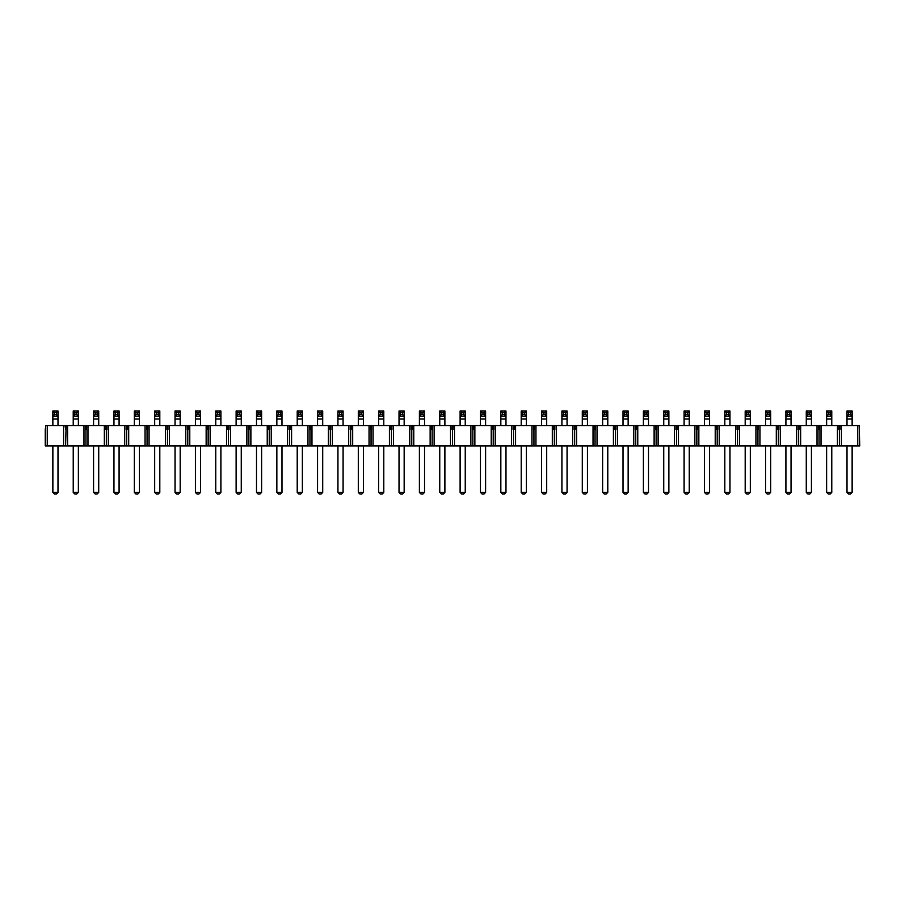 <?xml version="1.0" encoding="UTF-8"?>
<svg xmlns="http://www.w3.org/2000/svg" width="905" height="905" viewBox="0 0 905 905"><rect width="100%" height="100%" fill="white"/><g stroke="black" fill="none" stroke-linecap="round" stroke-linejoin="round"><path stroke-width="1.36" d="M56.393 494.028L54.47 494.028L52.863 492.422L57.999 492.422L56.393 494.028M54.47 414.501L56.393 414.501L56.393 412.578L54.47 412.578L54.47 414.501L52.863 416.108L52.863 410.972L57.999 410.972L57.999 416.108L52.863 416.108L52.863 425.565M52.863 445.927L52.863 492.422M56.393 414.501L57.999 416.108L57.999 425.565M57.999 445.927L57.999 492.422M57.999 410.972L56.393 412.578M52.863 410.972L54.47 412.578M76.755 494.028L74.832 494.028L73.226 492.422L78.362 492.422L76.755 494.028M74.832 414.501L76.755 414.501L76.755 412.578L74.832 412.578L74.832 414.501L73.226 416.108L73.226 410.972L78.362 410.972L78.362 416.108L73.226 416.108L73.226 425.565M73.226 445.927L73.226 492.422M76.755 414.501L78.362 416.108L78.362 425.565M78.362 445.927L78.362 492.422M78.362 410.972L76.755 412.578M73.226 410.972L74.832 412.578M97.118 494.028L95.195 494.028L93.588 492.422L98.724 492.422L97.118 494.028M95.195 414.501L97.118 414.501L97.118 412.578L95.195 412.578L95.195 414.501L93.588 416.108L93.588 410.972L98.724 410.972L98.724 416.108L93.588 416.108L93.588 425.565M93.588 445.927L93.588 492.422M97.118 414.501L98.724 416.108L98.724 425.565M98.724 445.927L98.724 492.422M98.724 410.972L97.118 412.578M93.588 410.972L95.195 412.578M117.48 494.028L115.557 494.028L113.951 492.422L119.087 492.422L117.48 494.028M115.557 414.501L117.48 414.501L117.48 412.578L115.557 412.578L115.557 414.501L113.951 416.108L113.951 410.972L119.087 410.972L119.087 416.108L113.951 416.108L113.951 425.565M113.951 445.927L113.951 492.422M117.48 414.501L119.087 416.108L119.087 425.565M119.087 445.927L119.087 492.422M119.087 410.972L117.48 412.578M113.951 410.972L115.557 412.578M137.843 494.028L135.92 494.028L134.313 492.422L139.449 492.422L137.843 494.028M135.92 414.501L137.843 414.501L137.843 412.578L135.92 412.578L135.92 414.501L134.313 416.108L134.313 410.972L139.449 410.972L139.449 416.108L134.313 416.108L134.313 425.565M134.313 445.927L134.313 492.422M137.843 414.501L139.449 416.108L139.449 425.565M139.449 445.927L139.449 492.422M139.449 410.972L137.843 412.578M134.313 410.972L135.92 412.578M158.205 494.028L156.282 494.028L154.676 492.422L159.812 492.422L158.205 494.028M156.282 414.501L158.205 414.501L158.205 412.578L156.282 412.578L156.282 414.501L154.676 416.108L154.676 410.972L159.812 410.972L159.812 416.108L154.676 416.108L154.676 425.565M154.676 445.927L154.676 492.422M158.205 414.501L159.812 416.108L159.812 425.565M159.812 445.927L159.812 492.422M159.812 410.972L158.205 412.578M154.676 410.972L156.282 412.578M178.568 494.028L176.645 494.028L175.038 492.422L180.174 492.422L178.568 494.028M176.645 414.501L178.568 414.501L178.568 412.578L176.645 412.578L176.645 414.501L175.038 416.108L175.038 410.972L180.174 410.972L180.174 416.108L175.038 416.108L175.038 425.565M175.038 445.927L175.038 492.422M178.568 414.501L180.174 416.108L180.174 425.565M180.174 445.927L180.174 492.422M180.174 410.972L178.568 412.578M175.038 410.972L176.645 412.578M198.93 494.028L197.007 494.028L195.401 492.422L200.537 492.422L198.93 494.028M197.007 414.501L198.93 414.501L198.93 412.578L197.007 412.578L197.007 414.501L195.401 416.108L195.401 410.972L200.537 410.972L200.537 416.108L195.401 416.108L195.401 425.565M195.401 445.927L195.401 492.422M198.93 414.501L200.537 416.108L200.537 425.565M200.537 445.927L200.537 492.422M200.537 410.972L198.93 412.578M195.401 410.972L197.007 412.578M219.293 494.028L217.37 494.028L215.763 492.422L220.899 492.422L219.293 494.028M217.37 414.501L219.293 414.501L219.293 412.578L217.37 412.578L217.37 414.501L215.763 416.108L215.763 410.972L220.899 410.972L220.899 416.108L215.763 416.108L215.763 425.565M215.763 445.927L215.763 492.422M219.293 414.501L220.899 416.108L220.899 425.565M220.899 445.927L220.899 492.422M220.899 410.972L219.293 412.578M215.763 410.972L217.37 412.578M239.655 494.028L237.732 494.028L236.126 492.422L241.262 492.422L239.655 494.028M237.732 414.501L239.655 414.501L239.655 412.578L237.732 412.578L237.732 414.501L236.126 416.108L236.126 410.972L241.262 410.972L241.262 416.108L236.126 416.108L236.126 425.565M236.126 445.927L236.126 492.422M239.655 414.501L241.262 416.108L241.262 425.565M241.262 445.927L241.262 492.422M241.262 410.972L239.655 412.578M236.126 410.972L237.732 412.578M260.018 494.028L258.095 494.028L256.488 492.422L261.624 492.422L260.018 494.028M258.095 414.501L260.018 414.501L260.018 412.578L258.095 412.578L258.095 414.501L256.488 416.108L256.488 410.972L261.624 410.972L261.624 416.108L256.488 416.108L256.488 425.565M256.488 445.927L256.488 492.422M260.018 414.501L261.624 416.108L261.624 425.565M261.624 445.927L261.624 492.422M261.624 410.972L260.018 412.578M256.488 410.972L258.095 412.578M280.38 494.028L278.457 494.028L276.851 492.422L281.987 492.422L280.38 494.028M278.457 414.501L280.38 414.501L280.38 412.578L278.457 412.578L278.457 414.501L276.851 416.108L276.851 410.972L281.987 410.972L281.987 416.108L276.851 416.108L276.851 425.565M276.851 445.927L276.851 492.422M280.38 414.501L281.987 416.108L281.987 425.565M281.987 445.927L281.987 492.422M281.987 410.972L280.38 412.578M276.851 410.972L278.457 412.578M300.743 494.028L298.82 494.028L297.213 492.422L302.349 492.422L300.743 494.028M298.82 414.501L300.743 414.501L300.743 412.578L298.82 412.578L298.82 414.501L297.213 416.108L297.213 410.972L302.349 410.972L302.349 416.108L297.213 416.108L297.213 425.565M297.213 445.927L297.213 492.422M300.743 414.501L302.349 416.108L302.349 425.565M302.349 445.927L302.349 492.422M302.349 410.972L300.743 412.578M297.213 410.972L298.82 412.578M321.105 494.028L319.182 494.028L317.576 492.422L322.712 492.422L321.105 494.028M319.182 414.501L321.105 414.501L321.105 412.578L319.182 412.578L319.182 414.501L317.576 416.108L317.576 410.972L322.712 410.972L322.712 416.108L317.576 416.108L317.576 425.565M317.576 445.927L317.576 492.422M321.105 414.501L322.712 416.108L322.712 425.565M322.712 445.927L322.712 492.422M322.712 410.972L321.105 412.578M317.576 410.972L319.182 412.578M341.468 494.028L339.545 494.028L337.938 492.422L343.074 492.422L341.468 494.028M339.545 414.501L341.468 414.501L341.468 412.578L339.545 412.578L339.545 414.501L337.938 416.108L337.938 410.972L343.074 410.972L343.074 416.108L337.938 416.108L337.938 425.565M337.938 445.927L337.938 492.422M341.468 414.501L343.074 416.108L343.074 425.565M343.074 445.927L343.074 492.422M343.074 410.972L341.468 412.578M337.938 410.972L339.545 412.578M361.83 494.028L359.907 494.028L358.301 492.422L363.437 492.422L361.83 494.028M359.907 414.501L361.83 414.501L361.83 412.578L359.907 412.578L359.907 414.501L358.301 416.108L358.301 410.972L363.437 410.972L363.437 416.108L358.301 416.108L358.301 425.565M358.301 445.927L358.301 492.422M361.83 414.501L363.437 416.108L363.437 425.565M363.437 445.927L363.437 492.422M363.437 410.972L361.83 412.578M358.301 410.972L359.907 412.578M382.193 494.028L380.27 494.028L378.663 492.422L383.799 492.422L382.193 494.028M380.27 414.501L382.193 414.501L382.193 412.578L380.27 412.578L380.27 414.501L378.663 416.108L378.663 410.972L383.799 410.972L383.799 416.108L378.663 416.108L378.663 425.565M378.663 445.927L378.663 492.422M382.193 414.501L383.799 416.108L383.799 425.565M383.799 445.927L383.799 492.422M383.799 410.972L382.193 412.578M378.663 410.972L380.27 412.578M402.555 494.028L400.632 494.028L399.026 492.422L404.162 492.422L402.555 494.028M400.632 414.501L402.555 414.501L402.555 412.578L400.632 412.578L400.632 414.501L399.026 416.108L399.026 410.972L404.162 410.972L404.162 416.108L399.026 416.108L399.026 425.565M399.026 445.927L399.026 492.422M402.555 414.501L404.162 416.108L404.162 425.565M404.162 445.927L404.162 492.422M404.162 410.972L402.555 412.578M399.026 410.972L400.632 412.578M422.918 494.028L420.995 494.028L419.388 492.422L424.524 492.422L422.918 494.028M420.995 414.501L422.918 414.501L422.918 412.578L420.995 412.578L420.995 414.501L419.388 416.108L419.388 410.972L424.524 410.972L424.524 416.108L419.388 416.108L419.388 425.565M419.388 445.927L419.388 492.422M422.918 414.501L424.524 416.108L424.524 425.565M424.524 445.927L424.524 492.422M424.524 410.972L422.918 412.578M419.388 410.972L420.995 412.578M443.28 494.028L441.357 494.028L439.751 492.422L444.887 492.422L443.28 494.028M441.357 414.501L443.28 414.501L443.28 412.578L441.357 412.578L441.357 414.501L439.751 416.108L439.751 410.972L444.887 410.972L444.887 416.108L439.751 416.108L439.751 425.565M439.751 445.927L439.751 492.422M443.28 414.501L444.887 416.108L444.887 425.565M444.887 445.927L444.887 492.422M444.887 410.972L443.28 412.578M439.751 410.972L441.357 412.578M463.643 494.028L461.72 494.028L460.113 492.422L465.249 492.422L463.643 494.028M461.72 414.501L463.643 414.501L463.643 412.578L461.72 412.578L461.72 414.501L460.113 416.108L460.113 410.972L465.249 410.972L465.249 416.108L460.113 416.108L460.113 425.565M460.113 445.927L460.113 492.422M463.643 414.501L465.249 416.108L465.249 425.565M465.249 445.927L465.249 492.422M465.249 410.972L463.643 412.578M460.113 410.972L461.72 412.578M484.005 494.028L482.082 494.028L480.476 492.422L485.612 492.422L484.005 494.028M482.082 414.501L484.005 414.501L484.005 412.578L482.082 412.578L482.082 414.501L480.476 416.108L480.476 410.972L485.612 410.972L485.612 416.108L480.476 416.108L480.476 425.565M480.476 445.927L480.476 492.422M484.005 414.501L485.612 416.108L485.612 425.565M485.612 445.927L485.612 492.422M485.612 410.972L484.005 412.578M480.476 410.972L482.082 412.578M504.368 494.028L502.445 494.028L500.838 492.422L505.974 492.422L504.368 494.028M502.445 414.501L504.368 414.501L504.368 412.578L502.445 412.578L502.445 414.501L500.838 416.108L500.838 410.972L505.974 410.972L505.974 416.108L500.838 416.108L500.838 425.565M500.838 445.927L500.838 492.422M504.368 414.501L505.974 416.108L505.974 425.565M505.974 445.927L505.974 492.422M505.974 410.972L504.368 412.578M500.838 410.972L502.445 412.578M524.73 494.028L522.807 494.028L521.201 492.422L526.337 492.422L524.73 494.028M522.807 414.501L524.73 414.501L524.73 412.578L522.807 412.578L522.807 414.501L521.201 416.108L521.201 410.972L526.337 410.972L526.337 416.108L521.201 416.108L521.201 425.565M521.201 445.927L521.201 492.422M524.73 414.501L526.337 416.108L526.337 425.565M526.337 445.927L526.337 492.422M526.337 410.972L524.73 412.578M521.201 410.972L522.807 412.578M545.093 494.028L543.17 494.028L541.563 492.422L546.699 492.422L545.093 494.028M543.17 414.501L545.093 414.501L545.093 412.578L543.17 412.578L543.17 414.501L541.563 416.108L541.563 410.972L546.699 410.972L546.699 416.108L541.563 416.108L541.563 425.565M541.563 445.927L541.563 492.422M545.093 414.501L546.699 416.108L546.699 425.565M546.699 445.927L546.699 492.422M546.699 410.972L545.093 412.578M541.563 410.972L543.17 412.578M565.455 494.028L563.532 494.028L561.926 492.422L567.062 492.422L565.455 494.028M563.532 414.501L565.455 414.501L565.455 412.578L563.532 412.578L563.532 414.501L561.926 416.108L561.926 410.972L567.062 410.972L567.062 416.108L561.926 416.108L561.926 425.565M561.926 445.927L561.926 492.422M565.455 414.501L567.062 416.108L567.062 425.565M567.062 445.927L567.062 492.422M567.062 410.972L565.455 412.578M561.926 410.972L563.532 412.578M585.818 494.028L583.895 494.028L582.288 492.422L587.424 492.422L585.818 494.028M583.895 414.501L585.818 414.501L585.818 412.578L583.895 412.578L583.895 414.501L582.288 416.108L582.288 410.972L587.424 410.972L587.424 416.108L582.288 416.108L582.288 425.565M582.288 445.927L582.288 492.422M585.818 414.501L587.424 416.108L587.424 425.565M587.424 445.927L587.424 492.422M587.424 410.972L585.818 412.578M582.288 410.972L583.895 412.578M606.18 494.028L604.257 494.028L602.651 492.422L607.787 492.422L606.18 494.028M604.257 414.501L606.18 414.501L606.18 412.578L604.257 412.578L604.257 414.501L602.651 416.108L602.651 410.972L607.787 410.972L607.787 416.108L602.651 416.108L602.651 425.565M602.651 445.927L602.651 492.422M606.18 414.501L607.787 416.108L607.787 425.565M607.787 445.927L607.787 492.422M607.787 410.972L606.18 412.578M602.651 410.972L604.257 412.578M626.543 494.028L624.62 494.028L623.013 492.422L628.149 492.422L626.543 494.028M624.62 414.501L626.543 414.501L626.543 412.578L624.62 412.578L624.62 414.501L623.013 416.108L623.013 410.972L628.149 410.972L628.149 416.108L623.013 416.108L623.013 425.565M623.013 445.927L623.013 492.422M626.543 414.501L628.149 416.108L628.149 425.565M628.149 445.927L628.149 492.422M628.149 410.972L626.543 412.578M623.013 410.972L624.62 412.578M646.905 494.028L644.982 494.028L643.376 492.422L648.512 492.422L646.905 494.028M644.982 414.501L646.905 414.501L646.905 412.578L644.982 412.578L644.982 414.501L643.376 416.108L643.376 410.972L648.512 410.972L648.512 416.108L643.376 416.108L643.376 425.565M643.376 445.927L643.376 492.422M646.905 414.501L648.512 416.108L648.512 425.565M648.512 445.927L648.512 492.422M648.512 410.972L646.905 412.578M643.376 410.972L644.982 412.578M667.268 494.028L665.345 494.028L663.738 492.422L668.874 492.422L667.268 494.028M665.345 414.501L667.268 414.501L667.268 412.578L665.345 412.578L665.345 414.501L663.738 416.108L663.738 410.972L668.874 410.972L668.874 416.108L663.738 416.108L663.738 425.565M663.738 445.927L663.738 492.422M667.268 414.501L668.874 416.108L668.874 425.565M668.874 445.927L668.874 492.422M668.874 410.972L667.268 412.578M663.738 410.972L665.345 412.578M687.63 494.028L685.707 494.028L684.101 492.422L689.237 492.422L687.63 494.028M685.707 414.501L687.63 414.501L687.63 412.578L685.707 412.578L685.707 414.501L684.101 416.108L684.101 410.972L689.237 410.972L689.237 416.108L684.101 416.108L684.101 425.565M684.101 445.927L684.101 492.422M687.63 414.501L689.237 416.108L689.237 425.565M689.237 445.927L689.237 492.422M689.237 410.972L687.63 412.578M684.101 410.972L685.707 412.578M707.993 494.028L706.07 494.028L704.463 492.422L709.599 492.422L707.993 494.028M706.07 414.501L707.993 414.501L707.993 412.578L706.07 412.578L706.07 414.501L704.463 416.108L704.463 410.972L709.599 410.972L709.599 416.108L704.463 416.108L704.463 425.565M704.463 445.927L704.463 492.422M707.993 414.501L709.599 416.108L709.599 425.565M709.599 445.927L709.599 492.422M709.599 410.972L707.993 412.578M704.463 410.972L706.07 412.578M728.355 494.028L726.432 494.028L724.826 492.422L729.962 492.422L728.355 494.028M726.432 414.501L728.355 414.501L728.355 412.578L726.432 412.578L726.432 414.501L724.826 416.108L724.826 410.972L729.962 410.972L729.962 416.108L724.826 416.108L724.826 425.565M724.826 445.927L724.826 492.422M728.355 414.501L729.962 416.108L729.962 425.565M729.962 445.927L729.962 492.422M729.962 410.972L728.355 412.578M724.826 410.972L726.432 412.578M748.718 494.028L746.795 494.028L745.188 492.422L750.324 492.422L748.718 494.028M746.795 414.501L748.718 414.501L748.718 412.578L746.795 412.578L746.795 414.501L745.188 416.108L745.188 410.972L750.324 410.972L750.324 416.108L745.188 416.108L745.188 425.565M745.188 445.927L745.188 492.422M748.718 414.501L750.324 416.108L750.324 425.565M750.324 445.927L750.324 492.422M750.324 410.972L748.718 412.578M745.188 410.972L746.795 412.578M769.08 494.028L767.157 494.028L765.551 492.422L770.687 492.422L769.08 494.028M767.157 414.501L769.08 414.501L769.08 412.578L767.157 412.578L767.157 414.501L765.551 416.108L765.551 410.972L770.687 410.972L770.687 416.108L765.551 416.108L765.551 425.565M765.551 445.927L765.551 492.422M769.08 414.501L770.687 416.108L770.687 425.565M770.687 445.927L770.687 492.422M770.687 410.972L769.08 412.578M765.551 410.972L767.157 412.578M789.443 494.028L787.52 494.028L785.913 492.422L791.049 492.422L789.443 494.028M787.52 414.501L789.443 414.501L789.443 412.578L787.52 412.578L787.52 414.501L785.913 416.108L785.913 410.972L791.049 410.972L791.049 416.108L785.913 416.108L785.913 425.565M785.913 445.927L785.913 492.422M789.443 414.501L791.049 416.108L791.049 425.565M791.049 445.927L791.049 492.422M791.049 410.972L789.443 412.578M785.913 410.972L787.52 412.578M809.805 494.028L807.882 494.028L806.276 492.422L811.412 492.422L809.805 494.028M807.882 414.501L809.805 414.501L809.805 412.578L807.882 412.578L807.882 414.501L806.276 416.108L806.276 410.972L811.412 410.972L811.412 416.108L806.276 416.108L806.276 425.565M806.276 445.927L806.276 492.422M809.805 414.501L811.412 416.108L811.412 425.565M811.412 445.927L811.412 492.422M811.412 410.972L809.805 412.578M806.276 410.972L807.882 412.578M830.168 494.028L828.245 494.028L826.638 492.422L831.774 492.422L830.168 494.028M828.245 414.501L830.168 414.501L830.168 412.578L828.245 412.578L828.245 414.501L826.638 416.108L826.638 410.972L831.774 410.972L831.774 416.108L826.638 416.108L826.638 425.565M826.638 445.927L826.638 492.422M830.168 414.501L831.774 416.108L831.774 425.565M831.774 445.927L831.774 492.422M831.774 410.972L830.168 412.578M826.638 410.972L828.245 412.578M850.53 494.028L848.607 494.028L847.001 492.422L852.137 492.422L850.53 494.028M848.607 414.501L850.53 414.501L850.53 412.578L848.607 412.578L848.607 414.501L847.001 416.108L847.001 410.972L852.137 410.972L852.137 416.108L847.001 416.108L847.001 425.565M847.001 445.927L847.001 492.422M850.53 414.501L852.137 416.108L852.137 425.565M852.137 445.927L852.137 492.422M852.137 410.972L850.53 412.578M847.001 410.972L848.607 412.578M857.748 445.927L859.75 445.927L859.23 425.565L857.748 425.565L857.748 445.927L67.615 445.927L67.615 425.565L66.133 425.565L65.613 445.927L67.615 445.927M65.613 429.57L65.092 425.565L45.77 425.565L45.25 429.57L45.25 445.927L65.613 445.927M83.973 445.927L83.973 425.565L85.455 425.565L85.455 429.57L86.495 429.57L86.495 425.565L87.977 425.565L87.977 445.927M104.335 445.927L104.335 425.565L105.817 425.565L105.817 429.57L106.858 429.57L106.858 425.565L108.34 425.565L108.34 445.927M124.698 445.927L124.698 425.565L126.18 425.565L126.18 429.57L127.22 429.57L127.22 425.565L128.702 425.565L128.702 445.927M145.06 445.927L145.06 425.565L146.542 425.565L146.542 429.57L147.583 429.57L147.583 425.565L149.065 425.565L149.065 445.927M165.423 445.927L165.423 425.565L166.905 425.565L166.905 429.57L167.945 429.57L167.945 425.565L169.427 425.565L169.427 445.927M185.785 445.927L185.785 425.565L187.267 425.565L187.267 429.57L188.308 429.57L188.308 425.565L189.79 425.565L189.79 445.927M206.148 445.927L206.148 425.565L207.63 425.565L207.63 429.57L208.67 429.57L208.67 425.565L210.152 425.565L210.152 445.927M226.51 445.927L226.51 425.565L227.992 425.565L227.992 429.57L229.033 429.57L229.033 425.565L230.515 425.565L230.515 445.927M246.873 445.927L246.873 425.565L248.355 425.565L248.355 429.57L249.395 429.57L249.395 425.565L250.877 425.565L250.877 445.927M267.235 445.927L267.235 425.565L268.717 425.565L268.717 429.57L269.758 429.57L269.758 425.565L271.24 425.565L271.24 445.927M287.598 445.927L287.598 425.565L289.08 425.565L289.08 429.57L290.12 429.57L290.12 425.565L291.602 425.565L291.602 445.927M307.96 445.927L307.96 425.565L309.442 425.565L309.442 429.57L310.483 429.57L310.483 425.565L311.965 425.565L311.965 445.927M328.323 445.927L328.323 425.565L329.805 425.565L329.805 429.57L330.845 429.57L330.845 425.565L332.327 425.565L332.327 445.927M348.685 445.927L348.685 425.565L350.167 425.565L350.167 429.57L351.208 429.57L351.208 425.565L352.69 425.565L352.69 445.927M369.048 445.927L369.048 425.565L370.53 425.565L370.53 429.57L371.57 429.57L371.57 425.565L373.052 425.565L373.052 445.927M389.41 445.927L389.41 425.565L390.892 425.565L390.892 429.57L391.933 429.57L391.933 425.565L393.415 425.565L393.415 445.927M409.773 445.927L409.773 425.565L411.255 425.565L411.255 429.57L412.295 429.57L412.295 425.565L413.777 425.565L413.777 445.927M430.135 445.927L430.135 425.565L431.617 425.565L431.617 429.57L432.658 429.57L432.658 425.565L434.14 425.565L434.14 445.927M450.498 445.927L450.498 425.565L451.98 425.565L451.98 429.57L453.02 429.57L453.02 425.565L454.502 425.565L454.502 445.927M470.86 445.927L470.86 425.565L472.342 425.565L472.342 429.57L473.383 429.57L473.383 425.565L474.865 425.565L474.865 445.927M491.223 445.927L491.223 425.565L492.705 425.565L492.705 429.57L493.745 429.57L493.745 425.565L495.227 425.565L495.227 445.927M511.585 445.927L511.585 425.565L513.067 425.565L513.067 429.57L514.108 429.57L514.108 425.565L515.59 425.565L515.59 445.927M531.948 445.927L531.948 425.565L533.43 425.565L533.43 429.57L534.47 429.57L534.47 425.565L535.952 425.565L535.952 445.927M552.31 445.927L552.31 425.565L553.792 425.565L553.792 429.57L554.833 429.57L554.833 425.565L556.315 425.565L556.315 445.927M572.673 445.927L572.673 425.565L574.155 425.565L574.155 429.57L575.195 429.57L575.195 425.565L576.677 425.565L576.677 445.927M593.035 445.927L593.035 425.565L594.517 425.565L594.517 429.57L595.558 429.57L595.558 425.565L597.04 425.565L597.04 445.927M613.398 445.927L613.398 425.565L614.88 425.565L614.88 429.57L615.92 429.57L615.92 425.565L617.402 425.565L617.402 445.927M633.76 445.927L633.76 425.565L635.242 425.565L635.242 429.57L636.283 429.57L636.283 425.565L637.765 425.565L637.765 445.927M654.123 445.927L654.123 425.565L655.605 425.565L655.605 429.57L656.645 429.57L656.645 425.565L658.127 425.565L658.127 445.927M674.485 445.927L674.485 425.565L675.967 425.565L675.967 429.57L677.008 429.57L677.008 425.565L678.49 425.565L678.49 445.927M694.848 445.927L694.848 425.565L696.33 425.565L696.33 429.57L697.37 429.57L697.37 425.565L698.852 425.565L698.852 445.927M715.21 445.927L715.21 425.565L716.692 425.565L716.692 429.57L717.733 429.57L717.733 425.565L719.215 425.565L719.215 445.927M735.573 445.927L735.573 425.565L737.055 425.565L737.055 429.57L738.095 429.57L738.095 425.565L739.577 425.565L739.577 445.927M755.935 445.927L755.935 425.565L757.417 425.565L757.417 429.57L758.458 429.57L758.458 425.565L759.94 425.565L759.94 445.927M776.298 445.927L776.298 425.565L777.78 425.565L777.78 429.57L778.82 429.57L778.82 425.565L780.302 425.565L780.302 445.927M796.66 445.927L796.66 425.565L798.142 425.565L798.142 429.57L799.183 429.57L799.183 425.565L800.665 425.565L800.665 445.927M817.023 445.927L817.023 425.565L818.505 425.565L818.505 429.57L819.545 429.57L819.545 425.565L821.027 425.565L821.027 445.927M837.385 445.927L837.385 425.565L838.867 425.565L838.867 429.57L839.908 429.57L839.908 425.565L841.39 425.565L841.39 445.927M63.61 425.565L63.61 445.927M47.252 445.927L47.252 425.565M85.975 429.57L85.975 445.927M106.338 429.57L106.338 445.927M126.7 429.57L126.7 445.927M147.062 429.57L147.062 445.927M167.425 429.57L167.425 445.927M187.788 429.57L187.788 445.927M208.15 429.57L208.15 445.927M228.513 429.57L228.513 445.927M248.875 429.57L248.875 445.927M269.238 429.57L269.238 445.927M289.6 429.57L289.6 445.927M309.963 429.57L309.963 445.927M330.325 429.57L330.325 445.927M350.688 429.57L350.688 445.927M371.05 429.57L371.05 445.927M391.413 429.57L391.413 445.927M411.775 429.57L411.775 445.927M432.138 429.57L432.138 445.927M452.5 429.57L452.5 445.927M472.863 429.57L472.863 445.927M493.225 429.57L493.225 445.927M513.588 429.57L513.588 445.927M533.95 429.57L533.95 445.927M554.312 429.57L554.312 445.927M574.675 429.57L574.675 445.927M595.038 429.57L595.038 445.927M615.4 429.57L615.4 445.927M635.763 429.57L635.763 445.927M656.125 429.57L656.125 445.927M676.488 429.57L676.488 445.927M696.85 429.57L696.85 445.927M717.213 429.57L717.213 445.927M737.575 429.57L737.575 445.927M757.938 429.57L757.938 445.927M778.3 429.57L778.3 445.927M798.663 429.57L798.663 445.927M819.025 429.57L819.025 445.927M839.388 429.57L839.388 445.927M837.385 425.565L821.027 425.565M817.023 425.565L800.665 425.565M857.748 425.565L841.39 425.565M83.973 425.565L67.615 425.565M104.335 425.565L87.977 425.565M124.698 425.565L108.34 425.565M145.06 425.565L128.702 425.565M165.423 425.565L149.065 425.565M185.785 425.565L169.427 425.565M206.148 425.565L189.79 425.565M226.51 425.565L210.152 425.565M246.873 425.565L230.515 425.565M267.235 425.565L250.877 425.565M287.598 425.565L271.24 425.565M307.96 425.565L291.602 425.565M328.323 425.565L311.965 425.565M348.685 425.565L332.327 425.565M369.048 425.565L352.69 425.565M389.41 425.565L373.052 425.565M409.773 425.565L393.415 425.565M430.135 425.565L413.777 425.565M450.498 425.565L434.14 425.565M470.86 425.565L454.502 425.565M491.223 425.565L474.865 425.565M511.585 425.565L495.227 425.565M531.948 425.565L515.59 425.565M552.31 425.565L535.952 425.565M572.673 425.565L556.315 425.565M593.035 425.565L576.677 425.565M613.398 425.565L597.04 425.565M633.76 425.565L617.402 425.565M654.123 425.565L637.765 425.565M674.485 425.565L658.127 425.565M694.848 425.565L678.49 425.565M715.21 425.565L698.852 425.565M735.573 425.565L719.215 425.565M755.935 425.565L739.577 425.565M776.298 425.565L759.94 425.565M796.66 425.565L780.302 425.565M57.999 418.992L52.863 418.992M78.362 418.992L73.226 418.992M98.724 418.992L93.588 418.992M119.087 418.992L113.951 418.992M139.449 418.992L134.313 418.992M159.812 418.992L154.676 418.992M180.174 418.992L175.038 418.992M200.537 418.992L195.401 418.992M220.899 418.992L215.763 418.992M241.262 418.992L236.126 418.992M261.624 418.992L256.488 418.992M281.987 418.992L276.851 418.992M302.349 418.992L297.213 418.992M322.712 418.992L317.576 418.992M343.074 418.992L337.938 418.992M363.437 418.992L358.301 418.992M383.799 418.992L378.663 418.992M404.162 418.992L399.026 418.992M424.524 418.992L419.388 418.992M444.887 418.992L439.751 418.992M465.249 418.992L460.113 418.992M485.612 418.992L480.476 418.992M505.974 418.992L500.838 418.992M526.337 418.992L521.201 418.992M546.699 418.992L541.563 418.992M567.062 418.992L561.926 418.992M587.424 418.992L582.288 418.992M607.787 418.992L602.651 418.992M628.149 418.992L623.013 418.992M648.512 418.992L643.376 418.992M668.874 418.992L663.738 418.992M689.237 418.992L684.101 418.992M709.599 418.992L704.463 418.992M729.962 418.992L724.826 418.992M750.324 418.992L745.188 418.992M770.687 418.992L765.551 418.992M791.049 418.992L785.913 418.992M811.412 418.992L806.276 418.992M831.774 418.992L826.638 418.992M852.137 418.992L847.001 418.992"/></g></svg>
